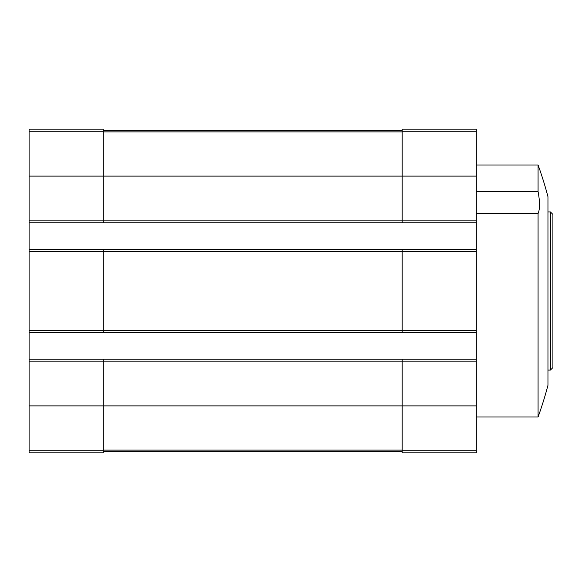 <?xml version="1.0" encoding="UTF-8"?>
<svg xmlns="http://www.w3.org/2000/svg" width="582" height="582" viewBox="0 0 582 582"><rect width="100%" height="100%" fill="white"/><g stroke="black" fill="none" stroke-linecap="round" stroke-linejoin="round"><path stroke-width="0.87" d="M29.1 131.263L103.225 131.263L103.225 129.168L29.1 129.168L29.1 220.833L402.184 220.833L402.184 129.168L476.309 129.168L476.309 452.832L402.184 452.832L402.184 450.737L476.309 450.737M538.074 164.99A370.61 370.61 0 0 1 547.96 196.709L547.96 385.291A370.61 370.61 0 0 1 538.074 417.01L538.074 213.55C539.987 209.134 539.987 201.816 538.074 191.602L538.074 164.99L476.309 164.99M538.074 191.602L476.309 191.602M538.074 213.55L476.309 213.55M29.1 220.833L29.1 452.832L103.225 452.832L103.225 361.167L476.309 361.167M29.1 330.532L103.225 330.532L103.225 251.468L476.309 251.468M29.1 222.804L103.225 222.804L103.225 176.113L476.309 176.113M29.1 359.196L103.225 359.196L103.225 361.167L29.1 361.167M402.184 332.511L402.184 330.532L103.225 330.532L103.225 332.511L476.309 332.511M29.1 249.489L103.225 249.489L103.225 251.468L29.1 251.468M103.225 131.263L103.225 176.113L29.1 176.113M103.225 359.196L402.184 359.196L402.184 450.737M476.309 330.532L402.184 330.532L402.184 249.489L476.309 249.489M476.309 220.833L402.184 220.833L402.184 222.804L476.309 222.804M103.225 451.596L402.184 451.596M103.225 130.404L402.184 130.404M103.225 222.804L402.184 222.804M103.225 249.489L402.184 249.489M402.184 359.196L476.309 359.196M29.1 332.511L103.225 332.511M550.427 211.935L550.427 370.065L552.9 367.591L552.9 214.409L550.427 211.935L547.96 211.935M29.1 405.887L476.309 405.887M29.1 450.737L103.225 450.737M103.225 450.119L402.184 450.119M103.225 131.881L402.184 131.881M402.184 131.263L476.309 131.263M538.074 417.01L476.309 417.01M550.427 370.065L547.96 370.065"/></g></svg>
